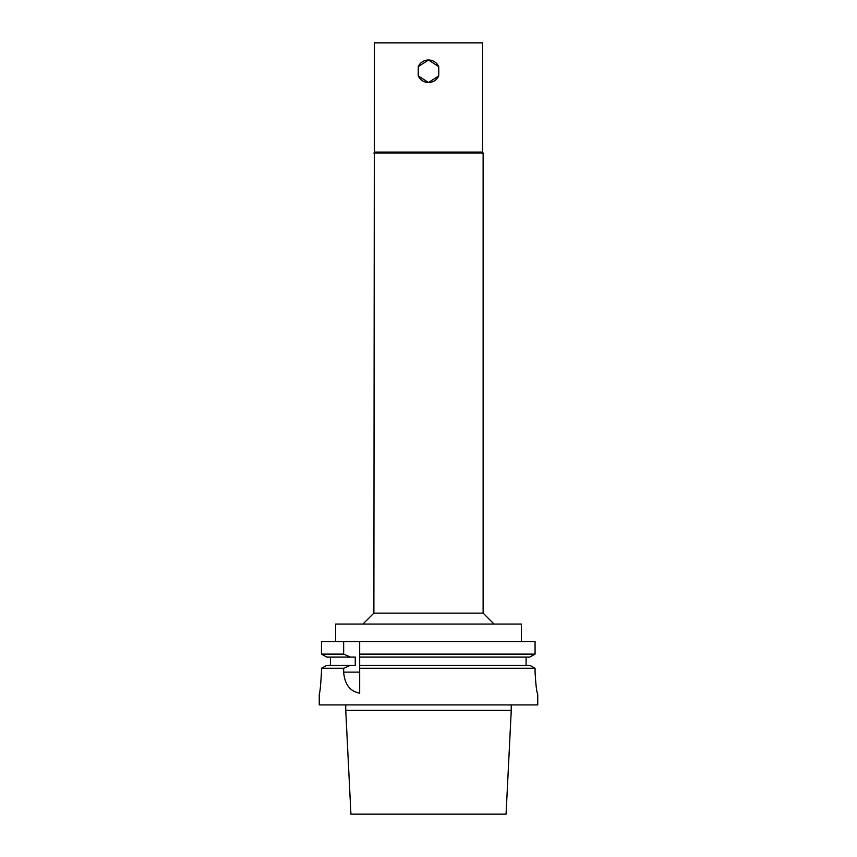 <?xml version="1.0" encoding="UTF-8"?>
<svg xmlns="http://www.w3.org/2000/svg" width="857" height="857" viewBox="0 0 857 857"><rect width="100%" height="100%" fill="white"/><g stroke="black" fill="none" stroke-linecap="round" stroke-linejoin="round"><path stroke-width="1.29" d="M438.763 66.642A11.248 11.248 0 0 0 418.237 66.642L428.5 60.001L438.763 66.642L438.763 75.866L428.5 82.508L418.237 75.866A11.248 11.248 0 0 0 438.763 75.866M418.237 75.866L418.237 66.642M343.657 654.105L321.461 654.105L321.461 641.539L535.068 641.539L535.068 654.105L529.744 657.105L359.672 657.105L359.672 693.184C349.988 691.331 344.653 684.314 343.657 672.124L343.657 668.299L350.459 665.3L355.259 665.3L355.259 657.105L350.459 657.105L343.657 654.105L343.657 641.539M535.068 672.124C535.85 685.407 536.728 692.681 537.725 693.977C536.728 692.681 535.85 685.407 535.068 672.124L535.068 668.299L529.744 665.3L359.672 665.3M526.091 665.3L526.091 657.105M319.254 693.977L319.254 704.904L537.746 704.904L537.725 693.977M359.672 641.539L359.672 654.105L535.068 654.105M359.672 654.105L359.672 657.105M359.672 668.299L535.068 668.299M350.459 665.3L326.763 665.3L321.461 668.299L343.657 668.299M321.461 668.299L321.461 672.124C320.711 685.396 319.982 692.681 319.254 693.977C319.982 692.681 320.711 685.396 321.461 672.124C320.711 685.396 319.982 692.681 319.254 693.977C319.982 692.681 320.711 685.396 321.461 672.124M330.395 657.105L330.395 665.3M321.461 654.105L326.763 657.105L350.459 657.105M350.931 814.15L506.069 814.15L511.254 710.367L345.746 710.367L350.931 814.15M511.254 704.904L511.254 710.367M335.633 641.539L335.633 624.057L521.367 624.057L521.367 641.539M374.423 152.096L482.577 152.096L482.577 42.85L374.423 42.85L373.877 613.13L483.123 613.13L494.05 624.057M373.877 153.049L483.123 153.049L483.123 613.13M359.672 672.124L343.657 672.124M345.746 704.904L345.746 710.367M373.877 613.13L362.95 624.057M482.577 152.096L483.123 153.049"/></g></svg>
